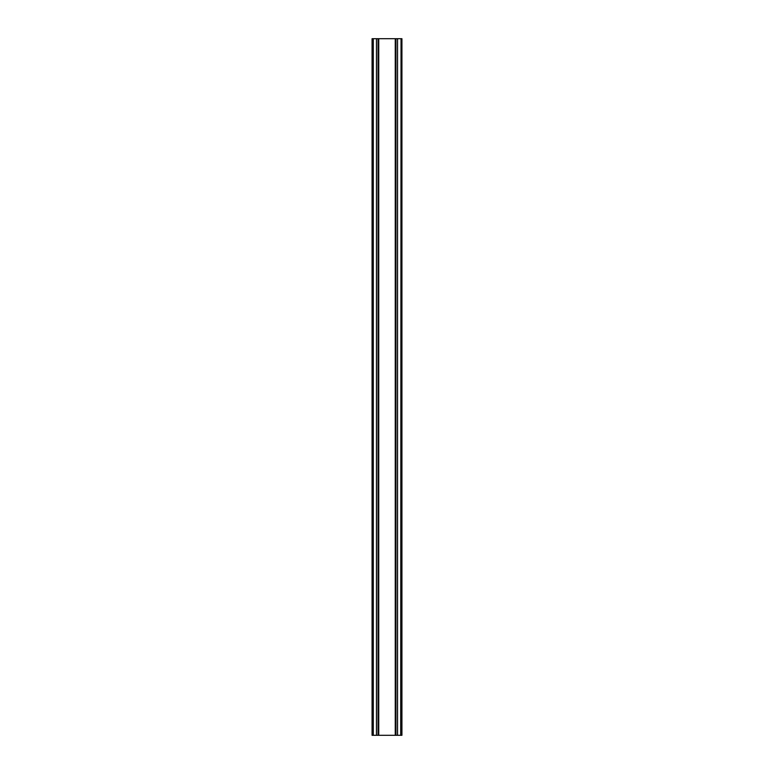 <?xml version="1.0" encoding="UTF-8"?>
<svg xmlns="http://www.w3.org/2000/svg" width="774" height="774" viewBox="0 0 774 774"><rect width="100%" height="100%" fill="white"/><g stroke="black" fill="none" stroke-linecap="round" stroke-linejoin="round"><path stroke-width="1.16" d="M401.435 38.7L401.929 38.7L401.929 735.3L401.038 735.3L401.038 38.7L401.435 735.3M400.709 38.7L372.071 38.7L372.071 735.3L401.038 735.3L401.038 38.7L400.709 735.3M376.454 38.7L376.454 735.3M373.291 38.7L373.291 735.3M378.06 38.7L378.06 735.3M378.747 38.7L378.747 735.3M395.253 38.7L395.253 735.3M395.94 38.7L395.94 735.3M397.546 38.7L397.546 735.3M401.532 38.7L401.532 735.3M401.551 38.7L401.551 735.3M401.841 38.7L401.841 735.3M372.159 38.7L372.159 735.3M372.449 38.7L372.449 735.3M372.468 38.7L372.468 735.3M372.565 38.7L372.565 735.3M372.962 38.7L372.962 735.3L372.962 38.7"/></g></svg>
